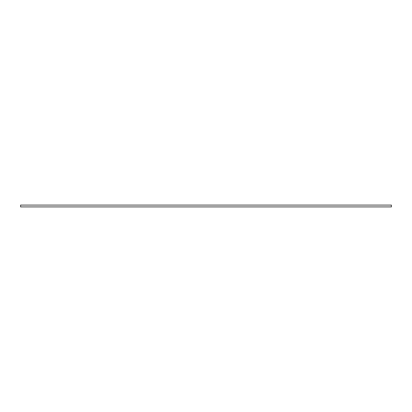 <?xml version="1.0" encoding="UTF-8"?>
<svg xmlns="http://www.w3.org/2000/svg" width="412" height="412" viewBox="0 0 412 412"><rect width="100%" height="100%" fill="white"/><g stroke="black" fill="none" stroke-linecap="round" stroke-linejoin="round"><path stroke-width="0.62" d="M391.4 205.088L391.4 206.912L20.6 206.912L20.6 205.088L391.4 205.088"/></g></svg>
